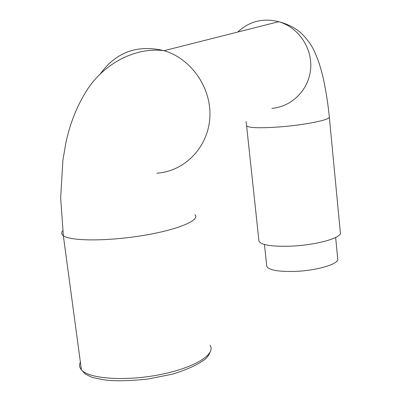 <?xml version="1.0" encoding="UTF-8"?>
<svg xmlns="http://www.w3.org/2000/svg" width="401" height="401" viewBox="0 0 401 401"><rect width="100%" height="100%" fill="white"/><g stroke="black" fill="none" stroke-linecap="round" stroke-linejoin="round"><path stroke-width="0.6" d="M266.675 265.402L266.785 266.459C269.111 270.169 278.474 271.823 294.875 271.412C317.316 270.655 340.123 263.668 337.692 258.63L335.657 237.487M258.866 240.194L258.986 241.312C261.597 245.141 272.294 246.75 291.071 246.144C316.84 245.096 343.055 237.537 340.329 232.334L329.336 117.237M80.38 362.143C79.032 364.91 79.378 367.471 81.418 369.827C88.882 378.905 125.383 381.476 159.809 374.664C194.315 367.963 216.314 354.238 210.019 345.291M194.886 214.575C200.886 220.064 177.964 229.813 142.626 235.562C107.368 241.382 70.451 241.232 63.348 235.693C61.383 234.249 61.173 232.605 62.716 230.75M156.841 173.157C184.39 171.463 207.863 147.658 209.798 118.135C211.954 88.651 191.728 58.807 164.059 50.691C137.393 44.356 116.165 52.06 100.38 73.794M271.853 108.355C291.803 106.841 308.92 89.709 310.64 68.887C312.514 48.085 298.439 27.278 278.695 21.699C263.056 17.799 249.382 21.263 237.668 32.075M246.109 121.588L246.615 125.914C249.066 127.914 259.808 128.265 278.835 126.977C304.96 125.087 331.822 119.543 329.291 116.786C327.767 101.704 325.512 87.799 322.514 75.067C319.016 61.884 317.562 58.531 314.419 51.453C312.123 46.075 308.063 40.3 302.234 34.135C296.018 28.26 288.174 24.115 278.695 21.699L164.059 50.691C136.54 46.997 105.403 62.24 87.443 89.363C77.313 105.117 70.135 122.901 65.904 142.716L62.907 160.189L60.656 197.899L63.348 235.693L81.418 369.827L85.152 373.943L90.736 376.775C92.375 377.597 97.824 378.76 107.087 380.263C116.791 381.181 130.145 380.82 147.142 379.176L172.24 374.208C187.372 369.582 198.585 364.384 205.873 358.619C208.189 355.973 209.583 353.872 210.059 352.319M264.449 244.49L266.785 266.459M246.615 125.914L258.986 241.312"/></g></svg>
